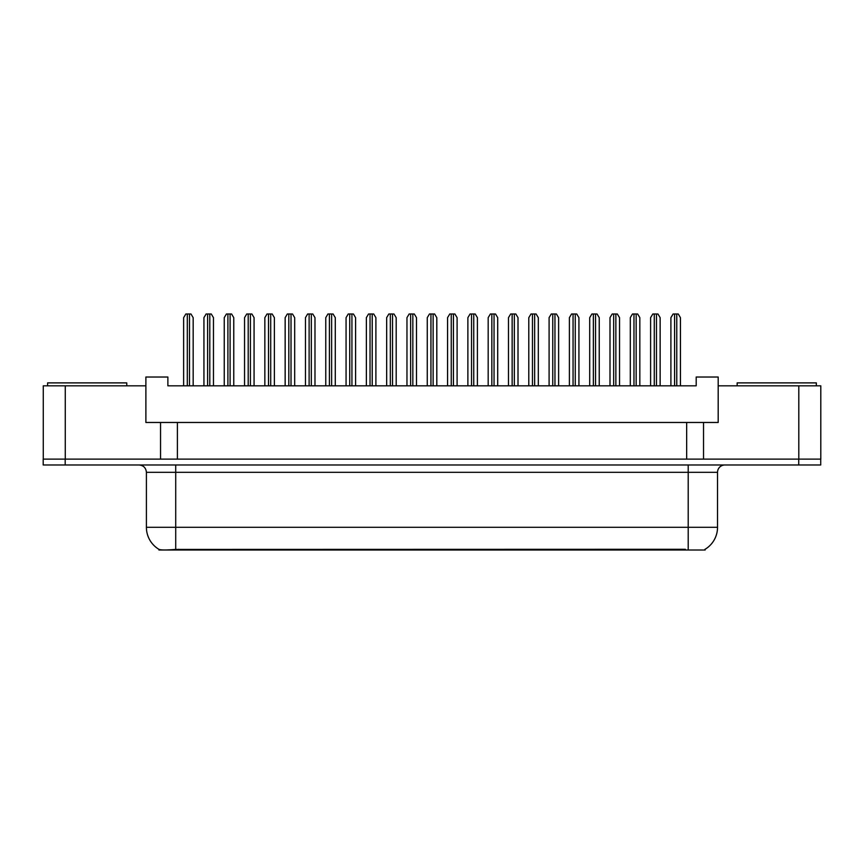 <?xml version="1.0" encoding="UTF-8"?>
<svg xmlns="http://www.w3.org/2000/svg" width="864" height="864" viewBox="0 0 864 864"><rect width="100%" height="100%" fill="white"/><g stroke="black" fill="none" stroke-linecap="round" stroke-linejoin="round"><path stroke-width="1.3" d="M705.143 549.245L705.143 550.012L158.933 550.012L158.933 549.331M703.523 422.474L718.189 422.474L718.189 385.819L820.8 385.819L820.8 459.119L703.523 459.119L703.523 422.474L145.886 422.474L145.886 385.819L43.276 385.819L43.276 459.119M718.189 385.819L718.189 377.028L696.2 377.028L696.2 385.819L167.875 385.819L167.875 377.028L145.886 377.028L145.886 385.819M177.401 422.474L177.401 459.119M160.542 422.474L160.542 459.119L43.2 459.119L43.2 464.983L65.189 464.983L65.189 459.119L798.811 459.119L798.811 385.819M686.664 422.474L686.664 459.119M146.405 527.288L175.716 527.288L175.716 472.316L146.405 472.316L146.405 527.288A25.65 25.65 0 0 0 159.084 549.418C160.985 550.152 166.525 550.152 175.716 549.418L685.271 549.288M704.851 549.418A25.65 25.65 0 0 0 717.53 527.288L717.53 472.316A7.333 7.333 0 0 1 724.853 464.983M820.724 459.119L820.724 464.983L65.189 464.983M193.169 385.819L193.169 317.66L190.966 313.988L185.836 313.988L183.632 317.66L183.632 385.819M213.462 385.819L213.462 317.66L211.27 313.988L206.14 313.988L203.936 317.66L203.936 385.819M47.596 385.819L47.596 382.892L126.76 382.892L126.76 385.819M737.165 385.819L737.165 382.892L816.329 382.892L816.329 385.819M233.766 385.819L233.766 317.66L231.574 313.988L226.444 313.988L224.24 317.66L224.24 385.819M274.374 385.819L274.374 317.66L272.182 313.988L267.052 313.988L264.848 317.66L264.848 385.819M314.982 385.819L314.982 317.66L312.779 313.988L307.649 313.988L305.456 317.66L305.456 385.819M355.59 385.819L355.59 317.66L353.387 313.988L348.257 313.988L346.064 317.66L346.064 385.819M254.07 385.819L254.07 317.66L251.878 313.988L246.748 313.988L244.544 317.66L244.544 385.819M294.678 385.819L294.678 317.66L292.486 313.988L287.345 313.988L285.152 317.66L285.152 385.819M335.286 385.819L335.286 317.66L333.083 313.988L327.953 313.988L325.76 317.66L325.76 385.819M396.198 385.819L396.198 317.66L393.995 313.988L388.865 313.988L386.662 317.66L386.662 385.819M436.806 385.819L436.806 317.66L434.603 313.988L429.473 313.988L427.27 317.66L427.27 385.819M477.403 385.819L477.403 317.66L475.211 313.988L470.081 313.988L467.878 317.66L467.878 385.819M375.894 385.819L375.894 317.66L373.691 313.988L368.561 313.988L366.368 317.66L366.368 385.819M416.502 385.819L416.502 317.66L414.299 313.988L409.169 313.988L406.966 317.66L406.966 385.819M457.099 385.819L457.099 317.66L454.907 313.988L449.777 313.988L447.574 317.66L447.574 385.819M518.011 385.819L518.011 317.66L515.819 313.988L510.689 313.988L508.486 317.66L508.486 385.819M558.619 385.819L558.619 317.66L556.416 313.988L551.286 313.988L549.094 317.66L549.094 385.819M599.227 385.819L599.227 317.66L597.024 313.988L591.894 313.988L589.702 317.66L589.702 385.819M639.835 385.819L639.835 317.66L637.632 313.988L632.502 313.988L630.299 317.66L630.299 385.819M680.432 385.819L680.432 317.66L678.24 313.988L673.11 313.988L670.907 317.66L670.907 385.819M497.707 385.819L497.707 317.66L495.515 313.988L490.385 313.988L488.182 317.66L488.182 385.819M538.315 385.819L538.315 317.66L536.112 313.988L530.982 313.988L528.79 317.66L528.79 385.819M578.923 385.819L578.923 317.66L576.72 313.988L571.59 313.988L569.398 317.66L569.398 385.819M619.531 385.819L619.531 317.66L617.328 313.988L612.198 313.988L609.995 317.66L609.995 385.819M660.139 385.819L660.139 317.66L657.936 313.988L652.806 313.988L650.603 317.66L650.603 385.819M65.264 385.819L65.264 459.119M685.346 550.012L685.346 549.288M178.729 550.012L178.729 549.288M688.208 464.983L688.208 472.316L175.716 472.316L175.716 464.983M717.53 472.316L688.208 472.316L688.208 527.288L717.53 527.288M688.208 549.418L688.208 527.288L175.716 527.288L175.716 549.418M798.736 464.983L798.736 459.119M187.304 313.988L187.304 385.819M189.497 313.988L189.497 385.819M207.608 313.988L207.608 385.819M209.801 313.988L209.801 385.819M227.902 313.988L227.902 385.819M230.105 313.988L230.105 385.819M268.51 313.988L268.51 385.819M270.713 313.988L270.713 385.819M309.118 313.988L309.118 385.819M311.321 313.988L311.321 385.819M349.726 313.988L349.726 385.819M351.929 313.988L351.929 385.819M248.206 313.988L248.206 385.819M250.409 313.988L250.409 385.819M288.814 313.988L288.814 385.819M291.017 313.988L291.017 385.819M329.422 313.988L329.422 385.819M331.625 313.988L331.625 385.819M390.334 313.988L390.334 385.819M392.526 313.988L392.526 385.819M430.942 313.988L430.942 385.819M433.134 313.988L433.134 385.819M471.539 313.988L471.539 385.819M473.742 313.988L473.742 385.819M370.03 313.988L370.03 385.819M372.222 313.988L372.222 385.819M410.638 313.988L410.638 385.819M412.83 313.988L412.83 385.819M451.246 313.988L451.246 385.819M453.438 313.988L453.438 385.819M512.147 313.988L512.147 385.819M514.35 313.988L514.35 385.819M552.755 313.988L552.755 385.819M554.958 313.988L554.958 385.819M593.363 313.988L593.363 385.819M595.555 313.988L595.555 385.819M633.971 313.988L633.971 385.819M636.163 313.988L636.163 385.819M674.579 313.988L674.579 385.819M676.771 313.988L676.771 385.819M491.843 313.988L491.843 385.819M494.046 313.988L494.046 385.819M532.451 313.988L532.451 385.819M534.654 313.988L534.654 385.819M573.059 313.988L573.059 385.819M575.262 313.988L575.262 385.819M613.667 313.988L613.667 385.819M615.859 313.988L615.859 385.819M654.275 313.988L654.275 385.819M656.467 313.988L656.467 385.819M146.405 472.316C145.962 467.856 143.521 465.415 139.072 464.983"/></g></svg>
